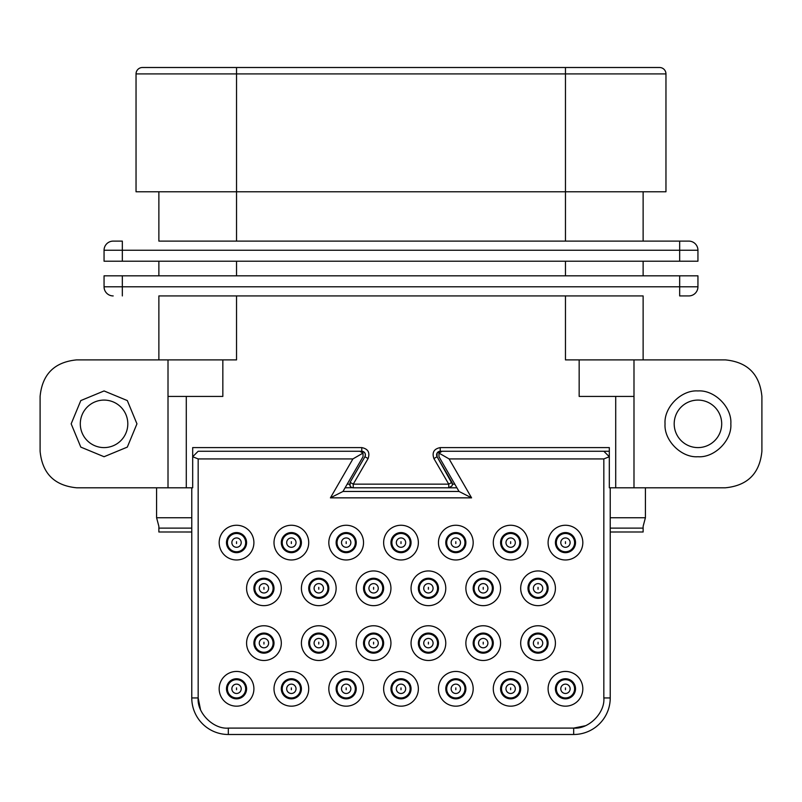 <?xml version="1.0" encoding="UTF-8"?>
<svg xmlns="http://www.w3.org/2000/svg" width="802" height="802" viewBox="0 0 802 802"><rect width="100%" height="100%" fill="white"/><g stroke="black" fill="none" stroke-linecap="round" stroke-linejoin="round"><path stroke-width="1.2" d="M674.191 423.837A23.759 23.759 0 0 0 697.941 447.596A23.759 23.759 0 0 0 721.7 423.837A23.759 23.759 0 0 0 697.941 400.088A23.759 23.759 0 0 0 674.191 423.837M80.3 423.837A23.759 23.759 0 0 0 104.059 447.596A23.759 23.759 0 0 0 127.809 423.837A23.759 23.759 0 0 0 104.059 400.088A23.759 23.759 0 0 0 80.3 423.837M665.048 423.837C663.795 440.408 681.389 457.982 697.941 456.729C714.512 457.992 732.086 440.398 730.833 423.837C732.096 407.276 714.502 389.702 697.941 390.945C681.379 389.692 663.795 407.286 665.048 423.837M71.167 423.837L80.801 447.105L104.059 456.729L127.317 447.105L136.952 423.837L127.317 400.579L104.059 390.945L80.801 400.579L71.167 423.837M350.624 486.684L351.617 487.405M352.369 487.686L345.091 487.796M186.285 396.429L186.285 487.796L192.68 487.796L192.68 447.596L361.762 447.596L361.762 451.255A3.659 3.659 0 0 1 364.92 456.739C365.953 453.711 364.89 451.887 361.762 451.255L236.54 451.255M186.285 532.017L191.768 532.017M647.695 67.508L565.46 67.508L647.695 67.508M154.305 67.508L236.54 67.508L154.305 67.508M610.232 532.017L615.715 532.007M136.039 73.904A6.396 6.396 0 0 1 142.435 67.508L659.565 67.508A6.396 6.396 0 0 1 665.961 73.904L665.961 191.768L136.039 191.768L136.039 73.904L665.961 73.904A6.396 6.396 0 0 0 659.565 67.508M645.409 487.796L645.409 517.751L643.124 526.343L643.124 531.997L610.232 531.997M158.876 359.887L158.876 295.928L643.124 295.928L643.124 359.887M158.876 532.007L158.876 526.343L156.59 517.751L156.59 487.796M643.124 295.928L158.876 295.928M679.665 295.928L688.808 295.928L679.665 295.928L679.665 286.795L122.335 286.795L122.335 295.928M645.409 517.751L610.232 517.751M191.768 517.751L156.59 517.751M565.46 295.928L565.46 359.887L725.349 359.887C747.554 362.053 759.735 374.233 761.9 396.429L761.9 451.255C759.735 473.451 747.554 485.631 725.349 487.796L609.319 487.796L609.319 447.596L440.238 447.596L440.238 451.255L609.319 451.255M456.909 487.796L448.749 487.796L448.749 484.147L433.912 458.574C431.837 452.518 433.942 448.859 440.238 447.596M633.991 396.429L579.164 396.429L579.164 359.887M236.54 295.928L236.54 359.887L222.836 359.887L222.836 396.429L168.009 396.429M361.762 447.596C368.038 448.839 370.143 452.498 368.088 458.574L353.251 484.147L353.251 487.796L448.749 487.796L451.907 485.972A3.659 3.659 -150.4 0 0 451.907 482.313L437.08 456.739A3.659 3.659 0 0 1 440.238 451.255L437.07 453.08L437.08 456.739L452.398 484.147L454.804 484.147M104.059 286.795A9.133 9.133 50.4 0 0 113.192 295.928A9.133 9.133 0 0 1 104.059 286.795L104.059 275.828L104.059 286.795L122.335 286.795L122.335 275.828L104.059 275.828M679.665 275.828L697.941 275.828L697.941 286.795A9.133 9.133 -50.4 0 1 688.808 295.928A9.133 9.133 0 0 0 697.941 286.795L679.665 286.795L679.665 275.828L122.335 275.828M186.285 487.796L76.651 487.796C54.446 485.631 42.265 473.451 40.1 451.255L40.1 396.429C42.265 374.233 54.446 362.053 76.651 359.887L222.836 359.887M633.991 487.796L633.991 359.887M347.196 484.147L349.602 484.147L350.093 485.972A3.659 3.659 0 0 0 353.251 487.796A3.659 3.659 0 0 1 350.093 485.972L350.093 482.313L364.92 456.739L350.093 482.313L353.251 484.147L448.749 484.147L451.907 482.313M168.009 487.796L168.009 359.887M158.876 241.111L679.665 241.111L158.876 241.111L158.876 191.768M643.124 241.111L643.124 191.768M113.192 241.111A9.133 9.133 0 0 0 104.059 250.244A9.133 9.133 109.6 0 1 113.192 241.111L122.335 241.111L122.335 250.244L697.941 250.244L697.941 261.211L104.059 261.211L104.059 250.244L104.059 261.211M679.665 261.211L679.665 241.111L688.808 241.111A9.133 9.133 0 0 1 697.941 250.244A9.133 9.133 0 0 0 688.808 241.111M158.876 275.828L158.876 261.211M643.124 275.828L643.124 261.211M459.025 491.456L471.576 497.852L330.424 497.852L352.9 458.924L198.164 458.924L192.67 456.739L198.164 451.255L359.857 451.255L363.025 453.08L363.025 456.729L342.975 491.456L459.025 491.456L438.975 456.729L438.975 453.08L442.143 451.255M438.975 453.08L449.1 458.924L603.836 458.924L609.33 456.739L603.836 451.255M352.9 458.924L363.025 453.08M471.576 497.852L449.1 458.924M585.32 725.76L573.681 728.096L573.681 734.492L228.319 734.492L573.681 734.492A36.551 36.551 0 0 0 610.232 697.941L610.232 487.796M565.46 525.26A17.363 17.363 0 0 1 582.823 542.623A17.363 17.363 0 0 1 565.46 559.976A17.363 17.363 0 0 1 548.097 542.623A17.363 17.363 0 0 1 565.46 525.26M510.643 671.444A17.363 17.363 0 0 1 527.997 688.808A17.363 17.363 0 0 1 510.643 706.171A17.363 17.363 0 0 1 493.28 688.808A17.363 17.363 0 0 1 510.643 671.444M510.643 525.26A17.363 17.363 0 0 1 527.997 542.623A17.363 17.363 0 0 1 510.643 559.976A17.363 17.363 0 0 1 493.28 542.623A17.363 17.363 0 0 1 510.643 525.26M455.817 671.444A17.363 17.363 0 0 1 473.18 688.808A17.363 17.363 0 0 1 455.817 706.171A17.363 17.363 0 0 1 438.463 688.808A17.363 17.363 0 0 1 455.817 671.444M455.817 525.26A17.363 17.363 0 0 1 473.18 542.623A17.363 17.363 0 0 1 455.817 559.976A17.363 17.363 0 0 1 438.463 542.623A17.363 17.363 0 0 1 455.817 525.26M401 671.444A17.363 17.363 0 0 1 418.363 688.808A17.363 17.363 0 0 1 401 706.171A17.363 17.363 0 0 1 383.637 688.808A17.363 17.363 0 0 1 401 671.444M401 525.26A17.363 17.363 0 0 1 418.363 542.623A17.363 17.363 0 0 1 401 559.976A17.363 17.363 0 0 1 383.637 542.623A17.363 17.363 0 0 1 401 525.26M346.183 671.444A17.363 17.363 0 0 1 363.537 688.808A17.363 17.363 0 0 1 346.183 706.171A17.363 17.363 0 0 1 328.82 688.808A17.363 17.363 0 0 1 346.183 671.444M346.183 525.26A17.363 17.363 0 0 1 363.537 542.623A17.363 17.363 0 0 1 346.183 559.976A17.363 17.363 0 0 1 328.82 542.623A17.363 17.363 0 0 1 346.183 525.26M291.357 671.444A17.363 17.363 0 0 1 308.72 688.808A17.363 17.363 0 0 1 291.357 706.171A17.363 17.363 0 0 1 274.003 688.808A17.363 17.363 0 0 1 291.357 671.444M291.357 525.26A17.363 17.363 0 0 1 308.72 542.623A17.363 17.363 0 0 1 291.357 559.976A17.363 17.363 0 0 1 274.003 542.623A17.363 17.363 0 0 1 291.357 525.26M236.54 671.444A17.363 17.363 0 0 1 253.903 688.808A17.363 17.363 0 0 1 236.54 706.171A17.363 17.363 0 0 1 219.177 688.808A17.363 17.363 0 0 1 236.54 671.444M236.54 525.26A17.363 17.363 0 0 1 253.903 542.623A17.363 17.363 0 0 1 236.54 559.976A17.363 17.363 0 0 1 219.177 542.623A17.363 17.363 0 0 1 236.54 525.26M538.052 625.76A17.363 17.363 0 0 1 555.415 643.124A17.363 17.363 0 0 1 538.052 660.487A17.363 17.363 0 0 1 520.688 643.124A17.363 17.363 0 0 1 538.052 625.76M538.052 570.944A17.363 17.363 0 0 1 555.415 588.307A17.363 17.363 0 0 1 538.052 605.66A17.363 17.363 0 0 1 520.688 588.307A17.363 17.363 0 0 1 538.052 570.944M483.235 625.76A17.363 17.363 0 0 1 500.588 643.124A17.363 17.363 0 0 1 483.235 660.487A17.363 17.363 0 0 1 465.872 643.124A17.363 17.363 0 0 1 483.235 625.76M483.235 570.944A17.363 17.363 0 0 1 500.588 588.307A17.363 17.363 0 0 1 483.235 605.66A17.363 17.363 0 0 1 465.872 588.307A17.363 17.363 0 0 1 483.235 570.944M428.408 625.76A17.363 17.363 0 0 1 445.772 643.124A17.363 17.363 0 0 1 428.408 660.487A17.363 17.363 0 0 1 411.055 643.124A17.363 17.363 0 0 1 428.408 625.76M428.408 570.944A17.363 17.363 0 0 1 445.772 588.307A17.363 17.363 0 0 1 428.408 605.66A17.363 17.363 0 0 1 411.055 588.307A17.363 17.363 0 0 1 428.408 570.944M373.592 625.76A17.363 17.363 0 0 1 390.945 643.124A17.363 17.363 0 0 1 373.592 660.487A17.363 17.363 0 0 1 356.228 643.124A17.363 17.363 0 0 1 373.592 625.76M373.592 570.944A17.363 17.363 0 0 1 390.945 588.307A17.363 17.363 0 0 1 373.592 605.66A17.363 17.363 0 0 1 356.228 588.307A17.363 17.363 0 0 1 373.592 570.944M318.765 625.76A17.363 17.363 0 0 1 336.128 643.124A17.363 17.363 0 0 1 318.765 660.487A17.363 17.363 0 0 1 301.412 643.124A17.363 17.363 0 0 1 318.765 625.76M318.765 570.944A17.363 17.363 0 0 1 336.128 588.307A17.363 17.363 0 0 1 318.765 605.66A17.363 17.363 0 0 1 301.412 588.307A17.363 17.363 0 0 1 318.765 570.944M263.948 625.76A17.363 17.363 0 0 1 281.312 643.124A17.363 17.363 0 0 1 263.948 660.487A17.363 17.363 0 0 1 246.585 643.124A17.363 17.363 0 0 1 263.948 625.76M263.948 570.944A17.363 17.363 0 0 1 281.312 588.307A17.363 17.363 0 0 1 263.948 605.66A17.363 17.363 0 0 1 246.585 588.307A17.363 17.363 0 0 1 263.948 570.944M565.46 671.444A17.363 17.363 0 0 1 582.823 688.808A17.363 17.363 0 0 1 565.46 706.171A17.363 17.363 0 0 1 548.097 688.808A17.363 17.363 0 0 1 565.46 671.444M191.768 487.796L191.768 697.941A36.551 36.551 0 0 0 228.319 734.492L228.319 728.096L573.681 728.096C588.598 729.439 605.179 712.858 603.836 697.941L610.232 697.941M330.424 497.852L342.975 491.456M273.091 588.307L273.091 592.488L273.091 588.307A9.133 9.133 0 0 1 263.948 597.44A9.133 9.133 0 0 1 254.815 588.307A9.133 9.133 0 0 1 263.948 579.164A9.133 9.133 0 0 1 273.091 588.307L273.091 584.117M327.908 588.307L327.908 592.488L327.908 588.307A9.133 9.133 0 0 1 318.765 597.44A9.133 9.133 0 0 1 309.632 588.307A9.133 9.133 0 0 1 318.765 579.164A9.133 9.133 0 0 1 327.908 588.307L327.908 584.117M382.724 588.307L382.724 592.488L382.724 588.307A9.133 9.133 0 0 1 373.592 597.44A9.133 9.133 0 0 1 364.449 588.307A9.133 9.133 0 0 1 373.592 579.164A9.133 9.133 0 0 1 382.724 588.307L382.724 584.117M437.551 588.307L437.551 592.488L437.551 588.307A9.133 9.133 0 0 1 428.408 597.44A9.133 9.133 0 0 1 419.276 588.307A9.133 9.133 0 0 1 428.408 579.164A9.133 9.133 0 0 1 437.551 588.307L437.551 584.117M492.368 588.307L492.368 592.488L492.368 588.307A9.133 9.133 0 0 1 483.235 597.44A9.133 9.133 0 0 1 474.092 588.307A9.133 9.133 0 0 1 483.235 579.164A9.133 9.133 0 0 1 492.368 588.307L492.368 584.117M547.185 588.307L547.185 592.488L547.185 588.307A9.133 9.133 0 0 1 538.052 597.44A9.133 9.133 0 0 1 528.909 588.307A9.133 9.133 0 0 1 538.052 579.164A9.133 9.133 0 0 1 547.185 588.307L547.185 584.117M245.673 546.804L245.673 542.623A9.133 9.133 0 0 1 236.54 551.756A9.133 9.133 0 0 1 227.407 542.623A9.133 9.133 0 0 1 236.54 533.48A9.133 9.133 0 0 1 245.673 542.623L245.673 546.804M300.499 546.804L300.499 542.623A9.133 9.133 0 0 1 291.357 551.756A9.133 9.133 0 0 1 282.224 542.623A9.133 9.133 0 0 1 291.357 533.48A9.133 9.133 0 0 1 300.499 542.623L300.499 546.804M355.316 546.804L355.316 542.623A9.133 9.133 0 0 1 346.183 551.756A9.133 9.133 0 0 1 337.04 542.623A9.133 9.133 0 0 1 346.183 533.48A9.133 9.133 0 0 1 355.316 542.623L355.316 546.804M410.133 546.804L410.133 542.623A9.133 9.133 0 0 1 401 551.756A9.133 9.133 0 0 1 391.867 542.623A9.133 9.133 0 0 1 401 533.48A9.133 9.133 0 0 1 410.133 542.623L410.133 546.804M464.959 546.804L464.959 542.623A9.133 9.133 0 0 1 455.817 551.756A9.133 9.133 0 0 1 446.684 542.623A9.133 9.133 0 0 1 455.817 533.48A9.133 9.133 0 0 1 464.959 542.623L464.959 546.804M519.776 546.804L519.776 542.623A9.133 9.133 0 0 1 510.643 551.756A9.133 9.133 0 0 1 501.501 542.623A9.133 9.133 0 0 1 510.643 533.48A9.133 9.133 0 0 1 519.776 542.623L519.776 546.804M574.593 542.623L574.593 546.804L574.593 542.623A9.133 9.133 0 0 1 565.46 551.756A9.133 9.133 0 0 1 556.327 542.623A9.133 9.133 0 0 1 565.46 533.48A9.133 9.133 0 0 1 574.593 542.623L574.593 538.433M565.46 678.753A10.055 10.055 0 0 1 575.515 688.808A10.055 10.055 0 0 1 565.46 698.853A10.055 10.055 0 0 1 555.415 688.808A10.055 10.055 0 0 1 565.46 678.753M263.948 578.252A10.055 10.055 0 0 1 274.003 588.307A10.055 10.055 0 0 1 263.948 598.352A10.055 10.055 0 0 1 253.903 588.307A10.055 10.055 0 0 1 263.948 578.252M263.948 633.069A10.055 10.055 0 0 1 274.003 643.124A10.055 10.055 0 0 1 263.948 653.169A10.055 10.055 0 0 1 253.903 643.124A10.055 10.055 0 0 1 263.948 633.069M318.765 578.252A10.055 10.055 0 0 1 328.82 588.307A10.055 10.055 0 0 1 318.765 598.352A10.055 10.055 0 0 1 308.72 588.307A10.055 10.055 0 0 1 318.765 578.252M318.765 633.069A10.055 10.055 0 0 1 328.82 643.124A10.055 10.055 0 0 1 318.765 653.169A10.055 10.055 0 0 1 308.72 643.124A10.055 10.055 0 0 1 318.765 633.069M373.592 578.252A10.055 10.055 0 0 1 383.637 588.307A10.055 10.055 0 0 1 373.592 598.352A10.055 10.055 0 0 1 363.537 588.307A10.055 10.055 0 0 1 373.592 578.252M373.592 633.069A10.055 10.055 0 0 1 383.637 643.124A10.055 10.055 0 0 1 373.592 653.169A10.055 10.055 0 0 1 363.537 643.124A10.055 10.055 0 0 1 373.592 633.069M428.408 578.252A10.055 10.055 0 0 1 438.463 588.307A10.055 10.055 0 0 1 428.408 598.352A10.055 10.055 0 0 1 418.363 588.307A10.055 10.055 0 0 1 428.408 578.252M428.408 633.069A10.055 10.055 0 0 1 438.463 643.124A10.055 10.055 0 0 1 428.408 653.169A10.055 10.055 0 0 1 418.363 643.124A10.055 10.055 0 0 1 428.408 633.069M483.235 578.252A10.055 10.055 0 0 1 493.28 588.307A10.055 10.055 0 0 1 483.235 598.352A10.055 10.055 0 0 1 473.18 588.307A10.055 10.055 0 0 1 483.235 578.252M483.235 633.069A10.055 10.055 0 0 1 493.28 643.124A10.055 10.055 0 0 1 483.235 653.169A10.055 10.055 0 0 1 473.18 643.124A10.055 10.055 0 0 1 483.235 633.069M538.052 578.252A10.055 10.055 0 0 1 548.097 588.307A10.055 10.055 0 0 1 538.052 598.352A10.055 10.055 0 0 1 527.997 588.307A10.055 10.055 0 0 1 538.052 578.252M538.052 633.069A10.055 10.055 0 0 1 548.097 643.124A10.055 10.055 0 0 1 538.052 653.169A10.055 10.055 0 0 1 527.997 643.124A10.055 10.055 0 0 1 538.052 633.069M236.54 532.568A10.055 10.055 0 0 1 246.585 542.623A10.055 10.055 0 0 1 236.54 552.668A10.055 10.055 0 0 1 226.485 542.623A10.055 10.055 0 0 1 236.54 532.568M236.54 678.753A10.055 10.055 0 0 1 246.585 688.808A10.055 10.055 0 0 1 236.54 698.853A10.055 10.055 0 0 1 226.485 688.808A10.055 10.055 0 0 1 236.54 678.753M291.357 532.568A10.055 10.055 0 0 1 301.412 542.623A10.055 10.055 0 0 1 291.357 552.668A10.055 10.055 0 0 1 281.312 542.623A10.055 10.055 0 0 1 291.357 532.568M291.357 678.753A10.055 10.055 0 0 1 301.412 688.808A10.055 10.055 0 0 1 291.357 698.853A10.055 10.055 0 0 1 281.312 688.808A10.055 10.055 0 0 1 291.357 678.753M346.183 532.568A10.055 10.055 0 0 1 356.228 542.623A10.055 10.055 0 0 1 346.183 552.668A10.055 10.055 0 0 1 336.128 542.623A10.055 10.055 0 0 1 346.183 532.568M346.183 678.753A10.055 10.055 0 0 1 356.228 688.808A10.055 10.055 0 0 1 346.183 698.853A10.055 10.055 0 0 1 336.128 688.808A10.055 10.055 0 0 1 346.183 678.753M401 532.568A10.055 10.055 0 0 1 411.055 542.623A10.055 10.055 0 0 1 401 552.668A10.055 10.055 0 0 1 390.945 542.623A10.055 10.055 0 0 1 401 532.568M401 678.753A10.055 10.055 0 0 1 411.055 688.808A10.055 10.055 0 0 1 401 698.853A10.055 10.055 0 0 1 390.945 688.808A10.055 10.055 0 0 1 401 678.753M455.817 532.568A10.055 10.055 0 0 1 465.872 542.623A10.055 10.055 0 0 1 455.817 552.668A10.055 10.055 0 0 1 445.772 542.623A10.055 10.055 0 0 1 455.817 532.568M455.817 678.753A10.055 10.055 0 0 1 465.872 688.808A10.055 10.055 0 0 1 455.817 698.853A10.055 10.055 0 0 1 445.772 688.808A10.055 10.055 0 0 1 455.817 678.753M510.643 532.568A10.055 10.055 0 0 1 520.688 542.623A10.055 10.055 0 0 1 510.643 552.668A10.055 10.055 0 0 1 500.588 542.623A10.055 10.055 0 0 1 510.643 532.568M510.643 678.753A10.055 10.055 0 0 1 520.688 688.808A10.055 10.055 0 0 1 510.643 698.853A10.055 10.055 0 0 1 500.588 688.808A10.055 10.055 0 0 1 510.643 678.753M565.46 532.568A10.055 10.055 0 0 1 575.515 542.623A10.055 10.055 0 0 1 565.46 552.668A10.055 10.055 0 0 1 555.415 542.623A10.055 10.055 0 0 1 565.46 532.568M254.815 643.124A9.133 9.133 0 0 1 263.948 633.991A9.133 9.133 0 0 1 273.091 643.124A9.133 9.133 0 0 1 263.948 652.257A9.133 9.133 0 0 1 254.815 643.124L254.815 638.933M309.632 643.124A9.133 9.133 0 0 1 318.765 633.991A9.133 9.133 0 0 1 327.908 643.124A9.133 9.133 0 0 1 318.765 652.257A9.133 9.133 0 0 1 309.632 643.124L309.632 638.933M364.449 643.124A9.133 9.133 0 0 1 373.592 633.991A9.133 9.133 0 0 1 382.724 643.124A9.133 9.133 0 0 1 373.592 652.257A9.133 9.133 0 0 1 364.449 643.124L364.449 638.933M419.276 643.124A9.133 9.133 0 0 1 428.408 633.991A9.133 9.133 0 0 1 437.551 643.124A9.133 9.133 0 0 1 428.408 652.257A9.133 9.133 0 0 1 419.276 643.124L419.276 638.933M474.092 643.124A9.133 9.133 0 0 1 483.235 633.991A9.133 9.133 0 0 1 492.368 643.124A9.133 9.133 0 0 1 483.235 652.257A9.133 9.133 0 0 1 474.092 643.124L474.092 638.933M528.909 643.124A9.133 9.133 0 0 1 538.052 633.991A9.133 9.133 0 0 1 547.185 643.124A9.133 9.133 0 0 1 538.052 652.257A9.133 9.133 0 0 1 528.909 643.124L528.909 638.933M227.407 688.808A9.133 9.133 0 0 1 236.54 679.665A9.133 9.133 0 0 1 245.673 688.808A9.133 9.133 0 0 1 236.54 697.941A9.133 9.133 0 0 1 227.407 688.808L227.407 684.617M282.224 688.808A9.133 9.133 0 0 1 291.357 679.665A9.133 9.133 0 0 1 300.499 688.808A9.133 9.133 0 0 1 291.357 697.941A9.133 9.133 0 0 1 282.224 688.808L282.224 684.617M337.04 688.808A9.133 9.133 0 0 1 346.183 679.665A9.133 9.133 0 0 1 355.316 688.808A9.133 9.133 0 0 1 346.183 697.941A9.133 9.133 0 0 1 337.04 688.808L337.04 684.617M391.867 688.808A9.133 9.133 0 0 1 401 679.665A9.133 9.133 0 0 1 410.133 688.808A9.133 9.133 0 0 1 401 697.941A9.133 9.133 0 0 1 391.867 688.808L391.867 684.617M446.684 688.808A9.133 9.133 0 0 1 455.817 679.665A9.133 9.133 0 0 1 464.959 688.808A9.133 9.133 0 0 1 455.817 697.941A9.133 9.133 0 0 1 446.684 688.808L446.684 684.617M501.501 688.808A9.133 9.133 0 0 1 510.643 679.665A9.133 9.133 0 0 1 519.776 688.808A9.133 9.133 0 0 1 510.643 697.941A9.133 9.133 0 0 1 501.501 688.808L501.501 684.617M556.327 688.808A9.133 9.133 0 0 1 565.46 679.665A9.133 9.133 0 0 1 574.593 688.808A9.133 9.133 0 0 1 565.46 697.941A9.133 9.133 0 0 1 556.327 688.808L556.327 684.617M565.46 543.535L565.46 541.701L565.46 543.535M510.643 543.535L510.643 541.701L510.643 543.535M455.817 543.535L455.817 541.701L455.817 543.535M401 543.535L401 541.701L401 543.535M346.183 543.535L346.183 541.701L346.183 543.535M291.357 543.535L291.357 541.701L291.357 543.535M236.54 543.535L236.54 541.701L236.54 543.535M263.948 644.036L263.948 642.212L263.948 644.036M263.948 589.219L263.948 587.385L263.948 589.219M318.765 644.036L318.765 642.212L318.765 644.036M318.765 589.219L318.765 587.385L318.765 589.219M373.592 644.036L373.592 642.212L373.592 644.036M373.592 589.219L373.592 587.385L373.592 589.219M428.408 644.036L428.408 642.212L428.408 644.036M428.408 589.219L428.408 587.385L428.408 589.219M483.235 644.036L483.235 642.212L483.235 644.036M483.235 589.219L483.235 587.385L483.235 589.219M538.052 644.036L538.052 642.212L538.052 644.036M538.052 589.219L538.052 587.385L538.052 589.219M236.54 689.72L236.54 687.895L236.54 689.72M291.357 689.72L291.357 687.895L291.357 689.72M346.183 689.72L346.183 687.895L346.183 689.72M401 689.72L401 687.895L401 689.72M455.817 689.72L455.817 687.895L455.817 689.72M510.643 689.72L510.643 687.895L510.643 689.72M565.46 689.72L565.46 687.895L565.46 689.72M565.46 67.508L565.46 241.111M236.54 67.508L236.54 241.111M643.124 528.127L610.232 528.127M191.768 528.127L158.876 528.127M615.715 487.796L615.715 396.429M368.088 458.574L364.92 456.739M433.912 458.574L437.08 456.739M236.54 275.828L236.54 261.211M565.46 275.828L565.46 261.211M104.059 250.244L122.335 250.244L122.335 261.211M200.5 709.58L198.164 697.941C196.821 712.858 213.402 729.439 228.319 728.096M603.836 458.924L603.836 697.941M198.164 458.924L198.164 697.941L191.768 697.941M560.788 542.623A4.672 4.672 0 0 1 565.46 537.942A4.672 4.672 0 0 1 570.132 542.623A4.672 4.672 0 0 1 565.46 547.295A4.672 4.672 0 0 1 560.788 542.623M505.972 542.623A4.672 4.672 0 0 1 510.643 537.942A4.672 4.672 0 0 1 515.315 542.623A4.672 4.672 0 0 1 510.643 547.295A4.672 4.672 0 0 1 505.972 542.623M451.145 542.623A4.672 4.672 0 0 1 455.817 537.942A4.672 4.672 0 0 1 460.498 542.623A4.672 4.672 0 0 1 455.817 547.295A4.672 4.672 0 0 1 451.145 542.623M396.328 542.623A4.672 4.672 0 0 1 401 537.942A4.672 4.672 0 0 1 405.672 542.623A4.672 4.672 0 0 1 401 547.295A4.672 4.672 0 0 1 396.328 542.623M341.502 542.623A4.672 4.672 0 0 1 346.183 537.942A4.672 4.672 0 0 1 350.855 542.623A4.672 4.672 0 0 1 346.183 547.295A4.672 4.672 0 0 1 341.502 542.623M286.685 542.623A4.672 4.672 0 0 1 291.357 537.942A4.672 4.672 0 0 1 296.028 542.623A4.672 4.672 0 0 1 291.357 547.295A4.672 4.672 0 0 1 286.685 542.623M231.868 542.623A4.672 4.672 0 0 1 236.54 537.942A4.672 4.672 0 0 1 241.212 542.623A4.672 4.672 0 0 1 236.54 547.295A4.672 4.672 0 0 1 231.868 542.623M259.277 643.124A4.672 4.672 0 0 1 263.948 638.452A4.672 4.672 0 0 1 268.62 643.124A4.672 4.672 0 0 1 263.948 647.795A4.672 4.672 0 0 1 259.277 643.124M259.277 588.307A4.672 4.672 0 0 1 263.948 583.625A4.672 4.672 0 0 1 268.62 588.307A4.672 4.672 0 0 1 263.948 592.979A4.672 4.672 0 0 1 259.277 588.307M314.093 643.124A4.672 4.672 0 0 1 318.765 638.452A4.672 4.672 0 0 1 323.447 643.124A4.672 4.672 0 0 1 318.765 647.795A4.672 4.672 0 0 1 314.093 643.124M314.093 588.307A4.672 4.672 0 0 1 318.765 583.625A4.672 4.672 0 0 1 323.447 588.307A4.672 4.672 0 0 1 318.765 592.979A4.672 4.672 0 0 1 314.093 588.307M368.92 643.124A4.672 4.672 0 0 1 373.592 638.452A4.672 4.672 0 0 1 378.263 643.124A4.672 4.672 0 0 1 373.592 647.795A4.672 4.672 0 0 1 368.92 643.124M368.92 588.307A4.672 4.672 0 0 1 373.592 583.625A4.672 4.672 0 0 1 378.263 588.307A4.672 4.672 0 0 1 373.592 592.979A4.672 4.672 0 0 1 368.92 588.307M423.737 643.124A4.672 4.672 0 0 1 428.408 638.452A4.672 4.672 0 0 1 433.08 643.124A4.672 4.672 0 0 1 428.408 647.795A4.672 4.672 0 0 1 423.737 643.124M423.737 588.307A4.672 4.672 0 0 1 428.408 583.625A4.672 4.672 0 0 1 433.08 588.307A4.672 4.672 0 0 1 428.408 592.979A4.672 4.672 0 0 1 423.737 588.307M478.553 643.124A4.672 4.672 0 0 1 483.235 638.452A4.672 4.672 0 0 1 487.907 643.124A4.672 4.672 0 0 1 483.235 647.795A4.672 4.672 0 0 1 478.553 643.124M478.553 588.307A4.672 4.672 0 0 1 483.235 583.625A4.672 4.672 0 0 1 487.907 588.307A4.672 4.672 0 0 1 483.235 592.979A4.672 4.672 0 0 1 478.553 588.307M533.38 643.124A4.672 4.672 0 0 1 538.052 638.452A4.672 4.672 0 0 1 542.723 643.124A4.672 4.672 0 0 1 538.052 647.795A4.672 4.672 0 0 1 533.38 643.124M533.38 588.307A4.672 4.672 0 0 1 538.052 583.625A4.672 4.672 0 0 1 542.723 588.307A4.672 4.672 0 0 1 538.052 592.979A4.672 4.672 0 0 1 533.38 588.307M231.868 688.808A4.672 4.672 0 0 1 236.54 684.136A4.672 4.672 0 0 1 241.212 688.808A4.672 4.672 0 0 1 236.54 693.479A4.672 4.672 0 0 1 231.868 688.808M286.685 688.808A4.672 4.672 0 0 1 291.357 684.136A4.672 4.672 0 0 1 296.028 688.808A4.672 4.672 0 0 1 291.357 693.479A4.672 4.672 0 0 1 286.685 688.808M341.502 688.808A4.672 4.672 0 0 1 346.183 684.136A4.672 4.672 0 0 1 350.855 688.808A4.672 4.672 0 0 1 346.183 693.479A4.672 4.672 0 0 1 341.502 688.808M396.328 688.808A4.672 4.672 0 0 1 401 684.136A4.672 4.672 0 0 1 405.672 688.808A4.672 4.672 0 0 1 401 693.479A4.672 4.672 0 0 1 396.328 688.808M451.145 688.808A4.672 4.672 0 0 1 455.817 684.136A4.672 4.672 0 0 1 460.498 688.808A4.672 4.672 0 0 1 455.817 693.479A4.672 4.672 0 0 1 451.145 688.808M505.972 688.808A4.672 4.672 0 0 1 510.643 684.136A4.672 4.672 0 0 1 515.315 688.808A4.672 4.672 0 0 1 510.643 693.479A4.672 4.672 0 0 1 505.972 688.808M560.788 688.808A4.672 4.672 0 0 1 565.46 684.136A4.672 4.672 0 0 1 570.132 688.808A4.672 4.672 0 0 1 565.46 693.479A4.672 4.672 0 0 1 560.788 688.808M191.768 531.997L158.876 531.997M254.815 592.488L254.815 584.117M309.632 592.488L309.632 584.117M364.449 592.488L364.449 584.117M419.276 592.488L419.276 584.117M474.092 592.488L474.092 584.117M528.909 592.488L528.909 584.117M227.407 546.804L227.407 538.433M282.224 546.804L282.224 538.433M337.04 546.804L337.04 538.433M391.867 546.804L391.867 538.433M446.684 546.804L446.684 538.433M501.501 546.804L501.501 538.433M556.327 546.804L556.327 538.433M519.776 538.433L519.776 542.623M464.959 538.433L464.959 542.623M410.133 538.433L410.133 542.623M355.316 538.433L355.316 542.623M300.499 538.433L300.499 542.623M245.673 538.433L245.673 542.623M273.091 638.933L273.091 643.124M327.908 638.933L327.908 643.124M382.724 638.933L382.724 643.124M437.551 638.933L437.551 643.124M492.368 638.933L492.368 643.124M547.185 638.933L547.185 643.124M245.673 684.617L245.673 688.808M300.499 684.617L300.499 688.808M355.316 684.617L355.316 688.808M410.133 684.617L410.133 688.808M464.959 684.617L464.959 688.808M519.776 684.617L519.776 688.808M574.593 684.617L574.593 688.808"/></g></svg>
